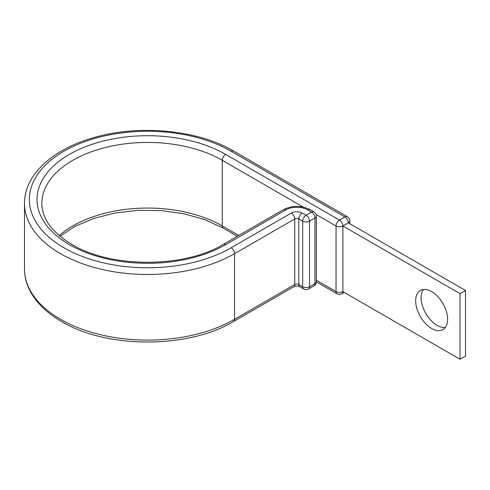 <?xml version="1.0" encoding="UTF-8"?>
<svg xmlns="http://www.w3.org/2000/svg" width="490" height="490" viewBox="0 0 490 490"><rect width="100%" height="100%" fill="white"/><g stroke="black" fill="none" stroke-linecap="round" stroke-linejoin="round"><path stroke-width="0.73" d="M431.629 291.611A22.583 13.04 -120 0 0 420.34 290.49A22.583 13.04 -120 0 0 416.88 308.59A22.583 13.04 -120 0 0 431.629 328.49A22.583 13.04 -120 0 0 442.923 329.605A22.583 13.04 -120 0 0 446.384 311.511A22.583 13.04 -120 0 0 431.629 291.611M445.312 327.455A22.583 13.04 60 0 1 437.086 325.342A22.583 13.04 60 0 1 423.189 307.953A22.583 13.04 60 0 1 423.403 289.498M316.369 281.879L337.04 293.816A4.82 4.82 0 0 0 341.867 293.816A4.82 2.787 -120 0 0 342.865 291.611L342.865 225.988L460.043 293.645L460.043 359.262L342.865 291.611A4.82 2.787 180 0 1 336.042 291.611L336.042 225.988A4.82 2.787 -60 0 1 339.454 220.084L344.911 216.935A4.82 2.787 -60 0 1 347.318 216.696L233.552 151.012A4.82 2.787 -60 0 0 231.139 151.251A118.219 68.257 0 0 0 63.951 151.251A118.219 68.257 0 0 0 63.951 247.775A118.219 68.257 0 0 0 231.139 247.775A4.82 2.787 60 0 1 234.551 253.679L294.729 218.938A2.891 1.672 180 0 1 298.82 218.938L302.685 221.168A4.82 2.787 -60 0 1 306.097 215.263L311.548 212.109A4.82 2.787 -60 0 1 313.961 211.87L310.096 209.64A4.82 2.787 120 0 0 307.689 209.879L311.548 212.109A4.82 2.787 60 0 1 314.96 218.019L309.502 221.168L309.502 286.785L314.96 283.637L314.96 218.019A4.82 2.787 180 0 0 316.375 216.047A4.82 4.82 0 0 0 313.961 211.87M60.013 236.26L75.117 226.307L93.829 218.387L115.193 212.966L138.143 210.326L161.559 210.62L184.289 213.824L205.206 219.771L223.275 228.132A4.82 2.787 -60 0 1 222.27 225.927L222.27 160.304A4.82 2.787 -60 0 1 225.682 154.399L339.454 220.084A4.82 2.787 -120 0 1 342.865 225.988L348.317 222.84L465.5 290.497L465.5 356.114L460.043 359.262M465.5 290.497L460.043 293.645M225.682 154.399A110.507 63.798 0 0 0 69.402 154.399A110.507 63.798 0 0 0 69.402 244.626A110.507 63.798 0 0 0 225.682 244.626L285.866 209.879A15.429 8.906 180 0 1 307.689 209.879M303.292 207.08L222.27 160.304A105.687 61.017 0 0 0 107.102 147.08A105.687 61.017 0 0 0 41.858 203.448C41.962 218.687 51.946 232.334 71.816 244.388C110.758 268.238 184.326 268.238 223.275 244.388A4.82 2.787 60 0 1 225.682 244.626M238.759 235.445L222.27 225.927A105.687 61.017 0 0 0 59.204 235.58M24.5 269.071L24.5 203.448A123.045 71.038 0 0 0 60.54 253.679A123.045 71.038 0 0 0 234.551 253.679L234.551 319.302A4.82 2.787 60 0 1 233.552 321.507C188.338 348.843 106.747 348.843 61.538 321.507C46.777 312.969 36.242 302.704 29.927 290.705C26.331 283.716 24.524 276.501 24.5 269.071A123.045 71.038 0 0 0 60.54 319.302A123.045 71.038 0 0 0 234.551 319.302L294.729 284.555A2.891 1.672 180 0 1 298.82 284.555L302.685 286.785L302.685 221.168A4.82 2.787 0 0 0 309.502 221.168A4.82 2.787 60 0 0 306.097 215.263L302.232 213.028A4.82 2.787 120 0 0 298.82 218.938L298.82 284.555A4.82 2.787 120 0 0 299.819 286.766L303.684 288.996A4.82 2.787 -60 0 1 302.685 286.785A4.82 2.787 180 0 0 309.502 286.785A4.82 2.787 60 0 1 308.504 288.996A4.82 4.82 0 0 1 303.684 288.996M231.139 247.775L291.317 213.028A4.82 2.787 60 0 1 294.729 218.938L294.729 284.555A4.82 2.787 60 0 1 293.731 286.766C295.758 285.842 297.785 285.842 299.819 286.766M291.317 213.028A7.718 4.453 180 0 1 302.232 213.028M223.275 244.388L283.453 209.64A4.82 2.787 60 0 1 285.866 209.879M316.111 214.479L336.042 225.988A4.82 2.787 180 0 0 342.865 225.988M231.139 151.251L344.911 216.935A4.82 2.787 -120 0 1 348.317 222.84A4.82 2.787 180 0 0 349.731 220.874A4.82 4.82 0 0 0 347.318 216.696M337.04 293.816A4.82 2.787 -60 0 1 336.042 291.611L316.375 280.256M313.961 285.848A4.82 4.82 0 0 0 316.375 281.67A4.82 2.787 0 0 1 314.96 283.637A4.82 2.787 60 0 1 313.961 285.848L308.504 288.996M24.5 203.448C24.237 175.775 51.138 150.491 90.368 138.652C136.073 124.068 196.845 129.225 233.552 151.012M283.453 209.64C292.334 205.316 301.215 205.316 310.096 209.64M233.552 321.507L293.731 286.766M223.275 228.132L237.35 236.26M349.731 223.654L349.731 220.874M341.867 293.816L344.274 292.426M316.375 281.67L316.375 216.047"/></g></svg>
